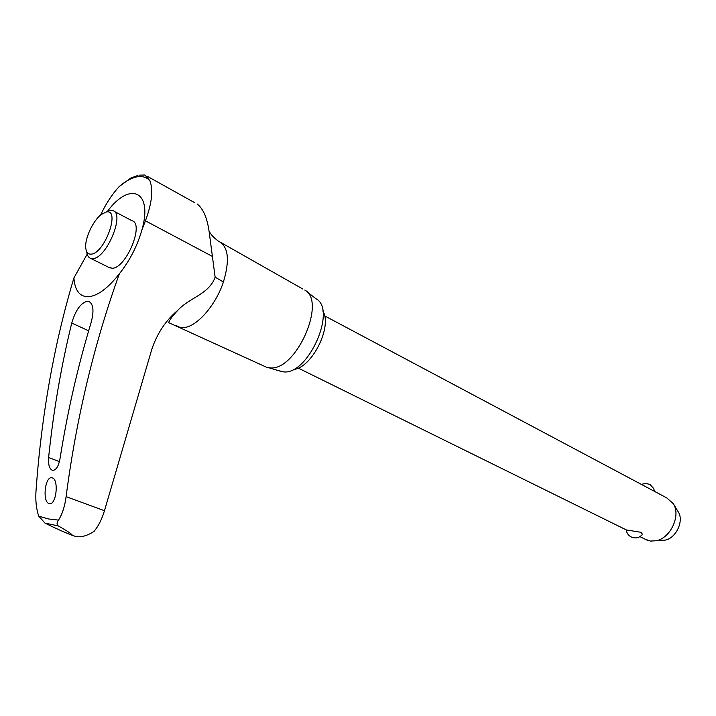 <?xml version="1.0" encoding="UTF-8"?>
<svg xmlns="http://www.w3.org/2000/svg" width="716" height="716" viewBox="0 0 716 716"><rect width="100%" height="100%" fill="white"/><g stroke="black" fill="none" stroke-linecap="round" stroke-linejoin="round"><path stroke-width="1.07" d="M72.978 535.595L73.927 535.89C79.404 537.931 86.081 536.454 93.957 531.478C98.343 526.269 101.851 519.351 104.464 510.732L151.864 349.131C157.287 333.173 165.924 320.249 177.765 310.341C189.633 297.435 208.983 294.357 215.14 277.181L209.528 234.615C207.721 219.132 203.586 208.92 197.142 203.971M176.029 325.494L179.367 327.131L183.019 327.57C195.88 327.803 215.552 305.92 223.41 281.988C229.952 260.203 228.422 246.662 218.81 241.355M100.535 215.104C105.78 203.926 111.991 194.421 119.178 186.581L130.813 178.042M73.909 277.969C74.858 290.633 79.753 296.889 88.605 296.728C97.841 295.78 108.098 288.109 119.375 273.736C94.056 344.065 76.299 418.359 66.105 496.618C64.834 506.302 62.31 514.133 58.533 520.111C56.725 522.671 56.6 524.586 58.148 525.857C66.597 530.547 71.403 533.724 72.549 535.407L72.325 535.362C64.351 532.301 55.239 528.211 44.983 523.101L38.727 516.111C36.319 509.058 35.397 500.842 35.97 491.445C41.412 415.361 54.058 344.208 73.909 277.969L87.182 254.153M49.368 503.652L49.368 503.652C42.19 502.695 44.741 476.274 51.856 477.733L51.973 477.751C59.142 478.727 56.457 505.424 49.368 503.652M52.689 470.421L52.537 470.394C49.431 469.052 48.124 464.747 48.616 457.488C53.449 411.011 61.155 366.189 71.752 323.041C75.52 310.296 80.684 303.02 87.263 301.23L88.73 301.382C93.366 303.763 94.19 310.735 91.183 322.29C77.793 366.556 67.394 412.103 59.974 458.929C58.524 466.331 56.099 470.161 52.689 470.421M263.837 365.992L266.782 367.353L270.46 367.899C296.308 370.62 326.791 301.212 304.721 290.025M278.569 370.664L283.885 371.926C308.471 374.558 337.021 309.518 316.042 298.787L306.314 291.26M223.41 281.988L215.14 277.181M114.077 211.283L131.923 220.707C144.677 223.383 126.267 268.151 112.323 268.249L108.805 267.39M106.407 211.945L110.166 210.45L112.779 210.602C125.336 213.126 106.684 258.342 92.928 258.592L90.789 258.431C88.56 257.697 87.218 255.558 86.761 252.023L86.618 251.495M91.183 254.126C104.769 253.518 120.816 208.472 106.29 211.999L101.466 214.361C92.964 220.501 84.39 239.144 85.804 248.416C86.359 252.471 88.149 254.377 91.183 254.126M322.782 310.923C332.913 326.362 311.469 368.695 293.202 369.474M645.116 539.193L650.477 541.072L656.339 540.732C670.632 538.02 681.068 515.332 673.344 503.742L666.784 497.906L654.326 491.283M650.146 484.651L653.69 488.5L654.487 491.301L652.777 490.46L324.572 315.828M626.384 529.956L641.097 532.31L642.467 534.396L642.082 534.861M673.344 503.742L678.258 511.877C684.165 520.774 676.226 538.029 665.271 540.115L661.029 540.41M139.155 175.169L144.954 175.008L149.877 180.665C153.376 189.982 151.89 203.362 145.429 220.814L141.956 229.764C137.23 246.152 129.694 260.812 119.375 273.736M141.956 229.764C153.152 190.823 129.838 180.969 107.427 211.381M149.877 180.665C146.476 177.094 142.081 175.841 136.675 176.906C131.252 178.042 125.416 181.264 119.178 186.581M38.727 516.111L48.214 518.921L58.533 520.111M44.983 523.101L58.148 525.857M104.464 510.732L66.105 496.618M88.65 330.801L71.752 323.041M59.419 461.641L48.616 457.488M170.793 317.081L171.142 318.217M266.782 367.353L168.663 322.621C169.406 320.168 172.44 316.078 177.756 310.35M212.562 256.516L145.429 220.814M218.559 241.265C214.326 238.106 211.524 235.295 210.146 232.834L209.537 234.615M130.742 178.078L137.928 175.42M73.927 535.89L72.549 535.407M302.805 289.022L221.316 242.778M89.894 301.937L88.73 301.382M52.76 478.046L51.973 477.751M665.271 540.115L656.339 540.732M626.258 529.947C626.751 533.322 628.558 535.738 631.691 537.197C635.933 538.692 639.522 537.752 642.467 534.396M649.412 484.267L645.393 483.407L641.393 484.401M647.3 540.276L639.943 536.642M626.751 530.135L298.178 368.051M110.148 268.053L90.789 258.431M282.453 371.828L268.956 367.8M194.6 202.637L146.896 176.091"/></g></svg>
